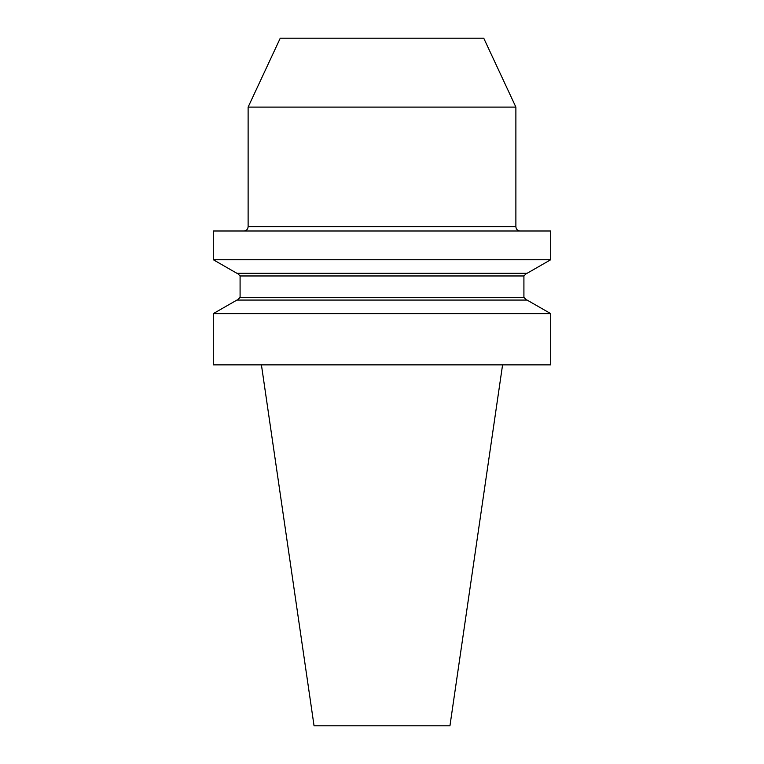 <?xml version="1.0" encoding="UTF-8"?>
<svg xmlns="http://www.w3.org/2000/svg" width="764" height="764" viewBox="0 0 764 764"><rect width="100%" height="100%" fill="white"/><g stroke="black" fill="none" stroke-linecap="round" stroke-linejoin="round"><path stroke-width="1.15" d="M213.309 364.867L550.691 364.867L550.691 313.622L213.309 313.622L213.309 364.867M248.119 107.103L515.881 107.103L483.746 38.2L280.254 38.2L248.119 107.103L248.119 226.698L515.881 226.698C516.13 229.305 517.562 230.728 520.16 230.986M550.691 230.986L213.309 230.986L213.309 259.741L550.691 259.741L550.691 230.986M550.691 259.741L527.093 273.292L236.907 273.292L213.309 259.741M213.309 313.622L236.907 300.071L527.093 300.071L550.691 313.622M502.578 364.867L449.948 725.8L314.052 725.8L261.422 364.867M240.087 275.966L240.087 297.387L523.913 297.387L523.913 275.966L240.087 275.966L237.413 273.292M248.119 226.698C247.87 229.305 246.438 230.728 243.84 230.986M523.913 275.966L526.587 273.292M240.087 297.387L237.413 300.071M523.913 297.387L526.587 300.071M515.881 107.103L515.881 226.698"/></g></svg>
